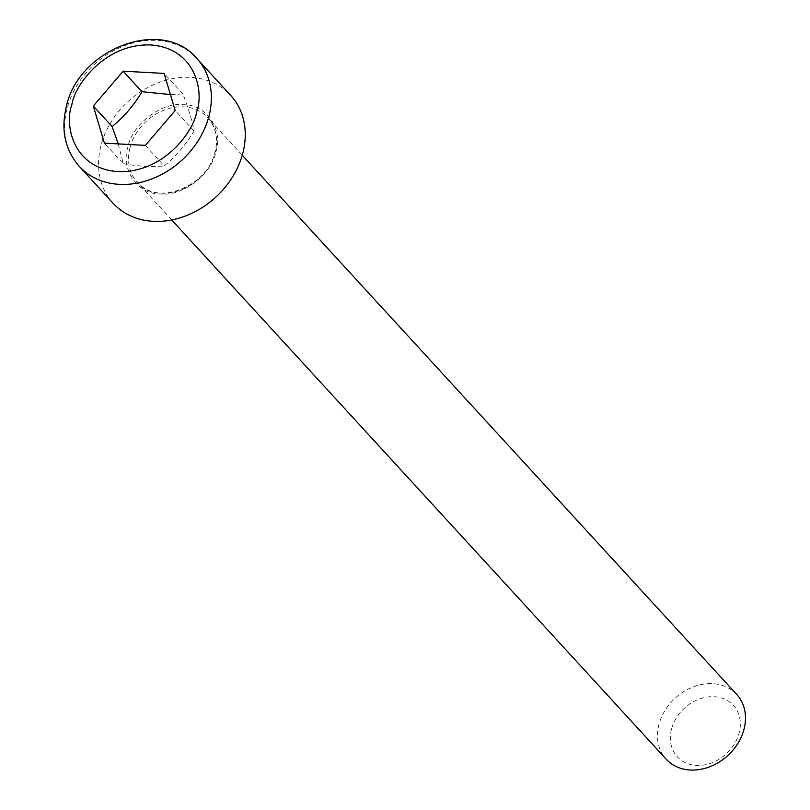 <?xml version="1.0" encoding="UTF-8"?>
<svg xmlns="http://www.w3.org/2000/svg" width="810" height="810" viewBox="0 0 810 810"><rect width="100%" height="100%" fill="white"/><g stroke="black" fill="none" stroke-linecap="round" stroke-linejoin="round"><path stroke-width="0.61" stroke-dasharray="4.05 3.04" d="M215.875 151.754C223.398 129.377 206.115 104.237 183.526 104.723C161.838 101.807 132.111 124.376 127.939 146.934C120.406 169.31 137.69 194.451 160.279 193.965C181.977 196.881 211.694 174.312 215.875 151.754M736.766 694.494A47.871 38.931 -42.5 0 0 693.117 686.941A47.871 38.931 -42.5 0 0 658.935 724.515A47.871 38.931 -42.5 0 0 666.205 759.193M671.48 729.192A38.08 30.972 -42.5 0 0 696.387 765.389A38.08 30.972 -42.5 0 0 739.186 732.898A38.08 30.972 -42.5 0 0 714.278 696.691A38.08 30.972 -42.5 0 0 671.48 729.192M113.106 203.269A79.785 64.881 137.5 0 1 100.987 145.456A79.785 64.881 137.5 0 1 157.97 82.843A79.785 64.881 137.5 0 1 230.708 95.418M145.355 145.385L164.177 165.918C175.942 156.33 185.885 144.717 194.025 131.058C192.173 120.73 188.477 108.358 182.918 93.95L170.414 94.547M194.025 131.058L175.193 110.524M182.918 93.95L164.096 73.416M118.24 143.907L123.231 163.681L104.409 143.147M123.231 163.681C138.682 166.425 152.331 167.174 164.177 165.918M129.985 147.693A47.871 38.931 137.5 0 1 164.167 110.13A47.871 38.931 137.5 0 1 207.816 117.673A47.871 38.931 137.5 0 1 215.085 152.361A47.871 38.931 137.5 0 1 180.893 189.935A47.871 38.931 137.5 0 1 137.255 182.382A47.871 38.931 137.5 0 1 129.985 147.693M79.218 166.313A79.785 64.881 137.5 0 1 67.098 108.51A79.785 64.881 137.5 0 1 124.082 45.886A79.785 64.881 137.5 0 1 196.82 58.472M171.71 219.956L137.255 182.382C156.239 206.55 207.795 186.958 214.954 152.037C218.214 138.297 215.825 126.846 207.816 117.673L242.271 155.247"/><path stroke-width="1.21" d="M171.71 219.956L666.205 759.193A47.871 38.931 -42.5 0 0 709.844 766.746A47.871 38.931 -42.5 0 0 744.036 729.172A47.871 38.931 -42.5 0 0 736.766 694.494L242.271 155.247M242.818 153.232A79.785 64.881 137.5 0 1 185.844 215.845A79.785 64.881 137.5 0 1 113.106 203.269L79.218 166.313A79.785 64.881 137.5 0 0 151.956 178.888A79.785 64.881 137.5 0 0 208.929 116.275A79.785 64.881 137.5 0 0 196.82 58.472L230.708 95.418A79.785 64.881 137.5 0 1 242.818 153.232M170.414 94.547L141.983 91.712C133.893 105.31 123.95 116.924 112.134 126.573L93.312 106.039L123.15 71.179L164.096 73.416L175.193 110.524L145.355 145.385L104.409 143.147L93.312 106.039M141.983 91.712L123.15 71.179M112.134 126.573L118.24 143.907M196.658 111.699C194.339 130.359 164.167 173.279 117.754 171.619C71.786 168.217 64.506 123.252 71.847 104.865C74.166 86.204 104.328 43.284 150.751 44.955C196.719 48.347 203.988 93.312 196.658 111.699M196.82 58.472C162.01 16.575 78.459 49.035 66.349 106.555C60.699 129.853 64.992 149.769 79.218 166.313"/></g></svg>
